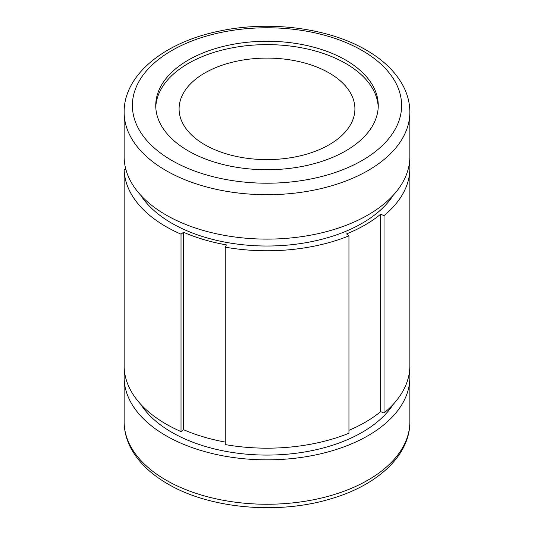<?xml version="1.0" encoding="UTF-8"?>
<svg xmlns="http://www.w3.org/2000/svg" width="534" height="534" viewBox="0 0 534 534"><rect width="100%" height="100%" fill="white"/><g stroke="black" fill="none" stroke-linecap="round" stroke-linejoin="round"><path stroke-width="0.8" d="M140.689 195.17A134.608 77.717 0 0 0 171.814 223.252A134.608 77.717 0 0 0 393.311 195.17M140.689 404.231A134.608 77.717 0 0 0 171.814 432.32A134.608 77.717 0 0 0 393.311 404.231M345.672 60.068A111.259 64.234 0 0 0 224.42 46.144A111.259 64.234 0 0 0 155.741 105.492A111.259 64.234 0 0 0 188.328 150.915A111.259 64.234 0 0 0 309.58 164.839A111.259 64.234 0 0 0 378.259 105.492A111.259 64.234 0 0 0 345.672 60.068M378.226 107.174A111.259 64.234 0 0 0 345.672 63.433A111.259 64.234 0 0 0 225.769 49.195A111.259 64.234 0 0 0 155.774 107.174M329.164 72.964A87.91 50.757 0 0 0 233.358 61.964A87.91 50.757 0 0 0 179.09 108.856A87.91 50.757 0 0 0 204.836 144.747A87.91 50.757 0 0 0 300.642 155.748A87.91 50.757 0 0 0 354.91 108.856A87.91 50.757 0 0 0 329.164 72.964M124.502 371.531A142.858 82.476 0 0 0 124.142 377.364A142.858 82.476 0 0 0 165.987 435.684A142.858 82.476 0 0 0 321.668 453.566A142.858 82.476 0 0 0 409.858 377.364A142.858 82.476 0 0 0 409.498 371.531M124.142 112.227L124.142 156.636A142.858 82.476 0 0 0 165.987 214.955A142.858 82.476 0 0 0 321.668 232.837A142.858 82.476 0 0 0 409.858 156.636L409.858 112.227C409.818 102.828 407.435 93.764 402.696 85.04C395.107 71.389 382.978 59.748 366.311 50.129C328.69 28.002 269.884 20.419 220.208 30.932C165.026 41.826 123.761 74.446 124.142 112.227A142.858 82.476 0 0 0 165.987 170.546A142.858 82.476 0 0 0 321.668 188.429A142.858 82.476 0 0 0 409.858 112.227M181.026 234.172A142.858 82.476 0 0 1 165.987 226.623A142.858 82.476 0 0 1 124.162 169.739L124.162 367.138A142.858 82.476 0 0 0 165.987 424.023A142.858 82.476 0 0 0 181.026 431.572L181.026 234.172L183.509 232.27A138.733 80.1 0 0 0 226.436 244.899L225.235 247.175A142.858 82.476 0 0 0 348.942 235.861L346.573 233.912A138.733 80.1 0 0 0 380.642 214.241L380.642 411.641L384.019 413.009L384.019 215.609A142.858 82.476 0 0 0 409.858 168.303A142.858 82.476 0 0 0 409.498 162.47M384.019 413.009A142.858 82.476 0 0 0 409.858 365.697L409.858 168.303M348.942 430.331A138.733 80.1 0 0 0 380.642 411.641M225.235 247.175L225.235 444.575A142.858 82.476 0 0 0 348.942 433.261L348.942 235.861M183.509 232.27L183.509 429.67A138.733 80.1 0 0 0 225.235 442.079M183.509 429.67L181.026 431.572M124.162 169.739L125.951 169.725M384.019 215.609L380.642 214.241M171.814 160.447A134.608 77.717 0 0 0 362.185 160.447A134.608 77.717 0 0 0 362.185 50.536A134.608 77.717 0 0 0 171.814 50.536A134.608 77.717 0 0 0 171.814 160.447M165.987 480.093A142.858 82.476 0 0 0 321.668 497.975A142.858 82.476 0 0 0 409.858 421.773C410.105 455.395 377.478 485.286 330.96 498.776C278.408 514.883 209.728 508.762 167.689 483.871C150.968 474.219 138.813 462.537 131.237 448.827C126.545 440.143 124.182 431.125 124.142 421.773A142.858 82.476 0 0 0 165.987 480.093M409.858 421.773L409.858 377.364M124.142 421.773L124.142 377.364"/></g></svg>
